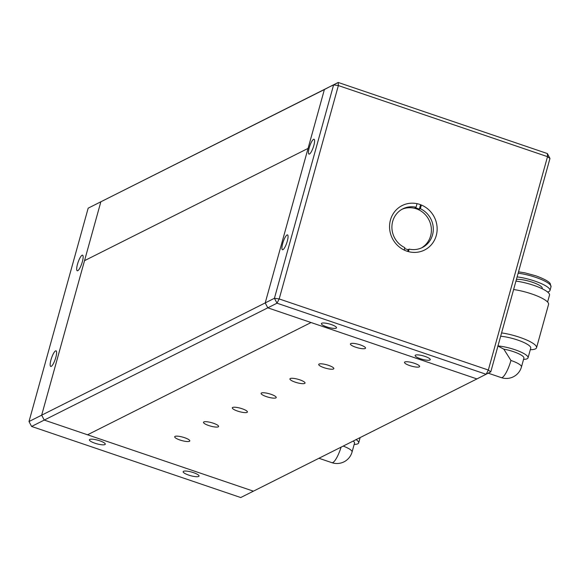 <?xml version="1.0" encoding="UTF-8"?>
<svg xmlns="http://www.w3.org/2000/svg" width="580" height="580" viewBox="0 0 580 580"><rect width="100%" height="100%" fill="white"/><g stroke="black" fill="none" stroke-linecap="round" stroke-linejoin="round"><path stroke-width="0.87" d="M360.281 344.89A7.845 1.783 15.5 0 1 365.436 347.681A7.845 1.783 15.5 0 1 357.498 347.768A7.845 1.783 15.5 0 1 350.74 343.606A7.845 1.783 15.5 0 1 360.281 344.89M414.366 363.276A7.845 1.783 15.5 0 1 419.521 366.067A7.845 1.783 15.5 0 1 411.59 366.154A7.845 1.783 15.5 0 1 404.825 361.993A7.845 1.783 15.5 0 1 414.366 363.276M87.529 434.79L253.409 491.173L476.941 378.921L311.068 322.531L87.529 434.79L44.261 420.079L253.409 491.173L240.736 497.538L31.588 426.445L44.261 420.079L41.673 415.171L29 421.537L88.174 208.162L100.847 201.796L41.673 415.171L44.261 420.079L277.015 303.195L274.427 298.287L279.19 298.939L277.015 303.195L486.163 374.288L488.338 370.033L490.789 371.838L476.941 378.921L267.8 307.828L265.212 302.919L267.8 307.828L311.068 322.531L87.529 434.79M179.945 440.002A7.845 1.783 15.5 0 1 174.696 436.754A7.845 1.783 15.5 0 1 182.729 437.124A7.845 1.783 15.5 0 1 189.805 440.945A7.845 1.783 15.5 0 1 179.945 440.002M323.974 367.676A7.845 1.783 15.5 0 1 318.724 364.421A7.845 1.783 15.5 0 1 326.757 364.798A7.845 1.783 15.5 0 1 333.833 368.612A7.845 1.783 15.5 0 1 323.974 367.676M295.169 382.14A7.845 1.783 15.5 0 1 289.92 378.885A7.845 1.783 15.5 0 1 297.953 379.262A7.845 1.783 15.5 0 1 305.029 383.075A7.845 1.783 15.5 0 1 295.169 382.14M266.365 396.604A7.845 1.783 15.5 0 1 261.109 393.356A7.845 1.783 15.5 0 1 269.142 393.726A7.845 1.783 15.5 0 1 276.225 397.547A7.845 1.783 15.5 0 1 266.365 396.604M237.561 411.075A7.845 1.783 15.5 0 1 232.304 407.82A7.845 1.783 15.5 0 1 240.338 408.197A7.845 1.783 15.5 0 1 247.421 412.01A7.845 1.783 15.5 0 1 237.561 411.075M208.749 425.539A7.845 1.783 15.5 0 1 203.5 422.284A7.845 1.783 15.5 0 1 211.533 422.661A7.845 1.783 15.5 0 1 218.609 426.474A7.845 1.783 15.5 0 1 208.749 425.539M99.767 440.793A8.236 1.871 -164.5 0 0 89.748 439.444A8.236 1.871 -164.5 0 0 96.846 443.809A8.236 1.871 -164.5 0 0 105.176 443.722A8.236 1.871 -164.5 0 0 99.767 440.793M193.524 472.664A8.236 1.871 -164.5 0 0 183.505 471.315A8.236 1.871 -164.5 0 0 190.602 475.68A8.236 1.871 -164.5 0 0 198.933 475.593A8.236 1.871 -164.5 0 0 193.524 472.664M82.338 261.761A8.236 1.958 -71.2 0 0 82.94 255.57A8.236 1.958 -71.2 0 0 78.068 262.349A8.236 1.958 -71.2 0 0 77.8 270.686A8.236 1.958 -71.2 0 0 82.338 261.761M55.811 357.411A8.236 1.958 -71.2 0 0 56.412 351.219A8.236 1.958 -71.2 0 0 51.54 357.998A8.236 1.958 -71.2 0 0 51.272 366.342A8.236 1.958 -71.2 0 0 55.811 357.411M547.375 153.555L549.963 158.463L547.513 156.658L547.375 153.555L338.227 82.461L338.365 85.557L333.601 84.912L338.227 82.461L88.174 208.162M29 421.537L31.588 426.445M309.481 154.026A7.845 1.863 108.8 0 1 309.771 146.029A7.845 1.863 108.8 0 1 314.396 139.613A7.845 1.863 108.8 0 1 313.28 147.269A7.845 1.863 108.8 0 1 309.502 154.012A7.845 1.863 108.8 0 1 309.481 154.026M282.953 249.675A7.845 1.863 108.8 0 1 283.243 241.686A7.845 1.863 108.8 0 1 287.868 235.27A7.845 1.863 108.8 0 1 286.752 242.918A7.845 1.863 108.8 0 1 282.975 249.668A7.845 1.863 108.8 0 1 282.953 249.675M420.399 358.73A7.845 1.783 15.5 0 1 415.468 355.134A7.845 1.783 15.5 0 1 423.183 355.852A7.845 1.783 15.5 0 1 430.164 359.208A7.845 1.783 15.5 0 1 420.399 358.73M326.649 326.859A7.845 1.783 15.5 0 1 321.712 323.263A7.845 1.783 15.5 0 1 329.425 323.981A7.845 1.783 15.5 0 1 336.407 327.337A7.845 1.783 15.5 0 1 326.649 326.859M390.449 220.016A24.897 23.512 -116.7 0 1 402.179 205.545A24.897 23.512 -116.7 0 1 434.362 217.246A24.897 23.512 -116.7 0 1 424.524 250.045A24.897 23.512 -116.7 0 1 398.409 246.232A24.897 23.512 -116.7 0 1 390.449 220.016M329.012 87.087L333.601 84.912L274.427 298.287L265.212 302.919L308.06 148.407L84.528 260.659L41.673 415.171L265.212 302.919L324.387 89.545L329.012 87.087M338.365 85.557L547.513 156.658L488.338 370.033L279.19 298.939L338.365 85.557M490.789 371.838L549.963 158.463M308.06 148.407L84.528 260.659L100.847 201.796L324.387 89.545L308.06 148.407M353.176 441.075A15.682 3.567 15.5 0 1 354.518 443.192L352.067 452.023A15.682 3.567 15.5 0 0 343.179 446.092M356.098 439.604A19.604 4.459 15.5 0 1 358.665 442.902A19.604 4.459 15.5 0 1 354.17 444.439M542.126 288.731L542.235 288.34A14.703 3.349 -164.5 0 0 532.389 282.243A14.703 3.349 -164.5 0 0 516.432 279.379M547.563 291.986A22.743 5.176 -164.5 0 0 549.978 290.493A22.743 5.176 -164.5 0 0 534.753 281.061A22.743 5.176 -164.5 0 0 517.121 276.899M515.953 281.111A23.526 5.358 15.5 0 1 539.038 287.346A23.526 5.358 15.5 0 1 549.514 295.118L547.592 302.028M510.944 360.463L503.817 349.153A15.682 3.567 15.5 0 1 523.899 358.135L521.449 366.966A15.682 3.567 15.5 0 0 510.944 360.463A15.682 3.719 -71.2 0 1 501.287 377.623A15.682 15.682 0 0 0 521.449 366.966M497.778 345.934L503.817 349.153M501.584 332.913A25.092 5.713 15.5 0 1 519.738 337.328A25.092 5.713 15.5 0 1 536.543 347.739A25.092 5.713 15.5 0 1 530.301 349.711M500.656 336.248A19.604 4.459 15.5 0 1 520.934 341.236A19.604 4.459 15.5 0 1 530.736 348.145L528.047 357.845A19.604 4.459 15.5 0 1 523.551 359.375M497.966 345.948A19.604 4.459 15.5 0 1 518.245 350.929A19.604 4.459 15.5 0 1 528.047 357.845M513.612 289.536A25.092 5.713 15.5 0 1 531.766 293.951A25.092 5.713 15.5 0 1 548.571 304.362L536.543 347.739M407.631 251.401L408.124 249.625L409.147 249.11A21.663 20.452 63.3 0 0 422.32 247.53A21.663 20.452 63.3 0 0 433.274 228.034A21.663 20.452 63.3 0 0 420.355 208.698L421.211 205.632M408.124 249.625A21.663 20.452 -116.7 0 1 404.608 248.508M420.355 208.698L419.333 209.213A21.663 20.452 -116.7 0 0 415.026 207.749L416.048 207.234A21.663 20.452 63.3 0 0 402.882 208.814A21.663 20.452 63.3 0 0 392.682 221.4A21.663 20.452 63.3 0 0 404.847 247.645L404.173 250.06M421.355 247.979A21.663 20.452 63.3 0 0 428.975 219.95A21.663 20.452 63.3 0 0 401.94 209.322M408.45 251.633L409.147 249.11M416.904 204.167L416.048 207.234M419.333 209.213L420.58 204.704M318.927 458.272L331.905 462.68A15.682 3.719 -71.2 0 0 341.091 447.144M549.978 290.493L551 286.81A22.743 5.176 -164.5 0 0 535.768 277.378A22.743 5.176 -164.5 0 0 518.136 273.224M358.665 442.902L360.144 437.574M331.905 462.68A15.682 15.682 0 0 0 352.067 452.023M518.52 271.832L524.972 272.861L535.826 275.812C547.687 280.104 549.847 282.895 550.224 283.598L551 286.81M488.244 373.186L501.287 377.623"/></g></svg>
